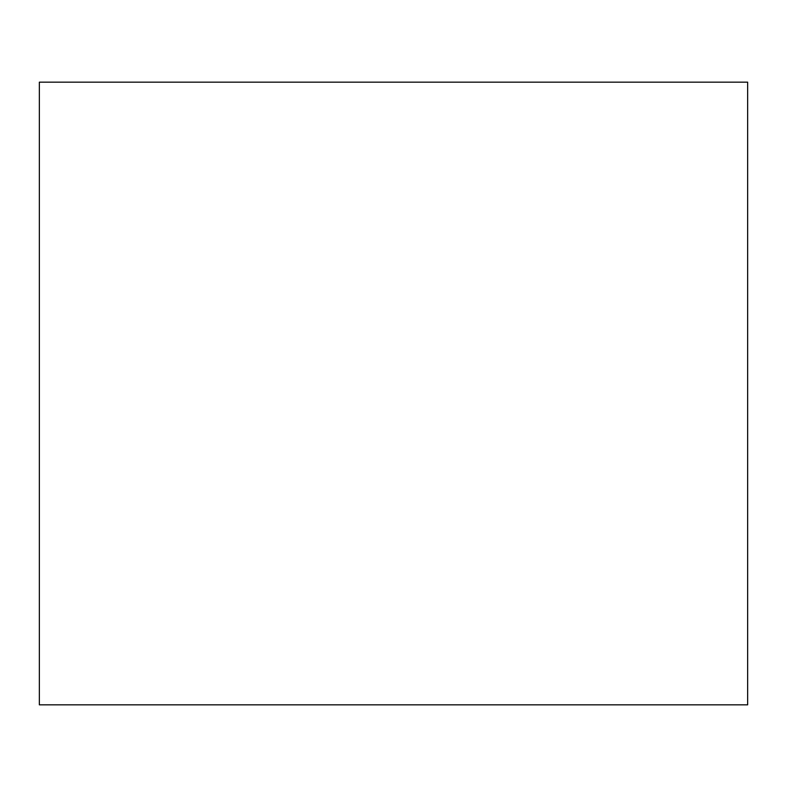 <?xml version="1.0" encoding="UTF-8"?>
<svg xmlns="http://www.w3.org/2000/svg" width="787" height="787" viewBox="0 0 787 787"><rect width="100%" height="100%" fill="white"/><g stroke="black" fill="none" stroke-linecap="round" stroke-linejoin="round"><path stroke-width="1.18" d="M747.65 82.163L747.65 704.837L39.35 704.837L39.35 82.163L747.65 82.163"/></g></svg>
